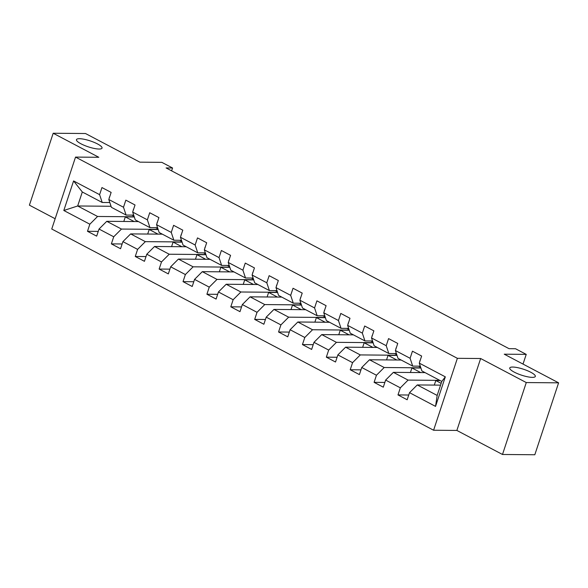<?xml version="1.0" encoding="UTF-8"?>
<svg xmlns="http://www.w3.org/2000/svg" width="588" height="588" viewBox="0 0 588 588"><rect width="100%" height="100%" fill="white"/><g stroke="black" fill="none" stroke-linecap="round" stroke-linejoin="round"><path stroke-width="0.88" d="M512.736 367.044A13.473 3.124 -161.7 0 1 527.399 370.69A13.473 3.124 -161.7 0 1 535.323 376.438A13.473 3.124 -161.7 0 1 532.331 377.371A13.473 3.124 -161.7 0 1 517.668 373.725A13.473 3.124 -161.7 0 1 509.745 367.978A13.473 3.124 -161.7 0 1 512.736 367.044M79.453 138.709A13.473 3.124 -161.7 0 1 94.117 142.355A13.473 3.124 -161.7 0 1 102.04 148.102A13.473 3.124 -161.7 0 1 99.049 149.036A13.473 3.124 -161.7 0 1 84.385 145.39A13.473 3.124 -161.7 0 1 76.462 139.643A13.473 3.124 -161.7 0 1 79.453 138.709M502.49 454.48L534.815 454.752L558.6 382.832L526.275 382.56L480.646 358.518L457.376 358.32L433.591 430.24L456.861 430.438L502.49 454.48L526.275 382.56M457.376 358.32L75.536 157.092L51.751 229.011L433.591 430.24M75.536 157.092L98.806 157.29L53.185 133.248L29.4 205.168L55.147 218.736M53.185 133.248L85.51 133.52L139.863 162.163L161.847 162.354L172.563 167.999L166.095 167.94L509.046 348.677L515.514 348.728L526.231 354.38L504.247 354.189L558.6 382.832M440.566 385.14L417.26 384.942L437.163 395.43L441.794 381.436L421.89 370.947L419.288 363.127L421.633 356.034L412.445 351.19L410.101 358.283L395.401 350.544L397.753 343.443L388.565 338.607L386.22 345.7L371.52 337.953L373.865 330.86L364.678 326.017L362.333 333.109L347.633 325.37L349.985 318.27L340.797 313.433L338.453 320.526L323.753 312.779L326.097 305.686L316.91 300.843L314.565 307.936L299.865 300.196L302.21 293.096L293.03 288.26L290.678 295.352L275.985 287.606L278.33 280.513L269.142 275.669L266.798 282.769L252.098 275.022L254.442 267.922L245.262 263.086L242.91 270.179L228.218 262.432L230.562 255.339L221.375 250.495L219.03 257.595L204.33 249.849L206.675 242.748L197.494 237.912L195.142 245.005L180.45 237.258L182.794 230.165L173.607 225.322L171.262 232.422L156.562 224.675L158.907 217.582L149.719 212.738L147.375 219.831L132.675 212.084L135.027 204.991L125.839 200.148L123.495 207.248L108.795 199.501L111.139 192.408L101.952 187.565L99.607 194.657L73.581 180.942L63.813 210.489L77.675 205.984L97.579 216.472L134.24 216.781M419.288 363.127L445.314 376.842L435.546 406.389L409.52 392.674L407.168 399.766L397.988 394.923L408.741 395.018M63.813 210.489L89.839 224.204L87.487 231.297L96.675 236.141L99.027 229.048L113.719 236.788L111.375 243.888L120.562 248.724L122.907 241.631L137.607 249.378L135.262 256.471L144.442 261.315L146.794 254.214L161.487 261.961L159.142 269.061L168.33 273.898L170.674 266.805L185.374 274.552L183.03 281.645L192.21 286.488L194.562 279.388L209.254 287.135L206.91 294.235L216.097 299.071L218.442 291.979L233.142 299.726L230.797 306.818L239.985 311.662L242.329 304.562L257.029 312.309L254.678 319.402L263.865 324.245L266.21 317.152L280.91 324.899L278.565 331.992L287.752 336.836L290.097 329.736L304.797 337.483L302.445 344.575L311.633 349.419L313.977 342.326L328.677 350.073L326.333 357.166L335.52 362.01L337.865 354.909L352.565 362.656L350.213 369.749L359.4 374.593L361.745 367.5L376.445 375.247L374.1 382.34L383.288 387.183L385.632 380.083L400.332 387.83L397.988 394.923M395.401 350.544L398.002 358.357L412.702 366.103L420.302 366.17M439.773 380.37L408.072 380.098L393.379 372.351L425.073 372.623M412.702 366.103L410.101 358.283M400.332 387.83L408.072 380.098M385.632 380.083L393.379 372.351M371.52 337.953L374.122 345.773L388.815 353.52L396.415 353.579M420.854 367.823L384.192 367.515L369.492 359.768L401.185 360.04M418.502 366.155L420.677 367.294M388.815 353.52L386.22 345.7M376.445 375.247L384.192 367.515M361.745 367.5L369.492 359.768M347.633 325.37L350.235 333.183L364.935 340.93L372.535 340.996M396.966 355.24L360.304 354.924L345.604 347.177L377.305 347.449M394.621 353.564L396.79 354.711M364.935 340.93L362.333 333.109M352.565 362.656L360.304 354.924M337.865 354.909L345.604 347.177M323.753 312.779L326.355 320.6L341.047 328.347L348.647 328.413M373.079 342.65L336.424 342.341L321.724 334.594L353.417 334.866M370.734 340.981L372.91 342.12M341.047 328.347L338.453 320.526M328.677 350.073L336.424 342.341M313.977 342.326L321.724 334.594M299.865 300.196L302.467 308.009L317.167 315.756L324.76 315.822M349.199 330.066L312.537 329.75L297.837 322.004L329.537 322.275M346.854 328.391L349.022 329.537M317.167 315.756L314.565 307.936M304.797 337.483L312.537 329.75M290.097 329.736L297.837 322.004M275.985 287.606L278.587 295.426L293.28 303.173L300.88 303.239M325.311 317.476L288.657 317.167L273.957 309.42L305.65 309.692M322.966 315.807L325.142 316.954M293.28 303.173L290.678 295.352M280.91 324.899L288.657 317.167M266.21 317.152L273.957 309.42M252.098 275.022L254.7 282.835L269.4 290.582L276.992 290.648M301.431 304.893L264.769 304.577L250.069 296.837L281.77 297.102M299.086 303.217L301.254 304.363M269.4 290.582L266.798 282.769M257.029 312.309L264.769 304.577M242.329 304.562L250.069 296.837M228.218 262.432L230.812 270.252L245.512 277.999L253.112 278.065M277.543 292.302L240.889 291.993L226.189 284.247L257.882 284.519M275.199 290.634L277.367 291.78M245.512 277.999L242.91 270.179M233.142 299.726L240.889 291.993M218.442 291.979L226.189 284.247M204.33 249.849L206.932 257.669L221.632 265.409L229.224 265.475M253.663 279.719L217.001 279.403L202.301 271.663L234.002 271.928M251.319 278.05L253.487 279.19M221.632 265.409L219.03 257.595M209.254 287.135L217.001 279.403M194.562 279.388L202.301 271.663M180.45 237.258L183.044 245.078L197.744 252.825L205.344 252.891M229.776 267.128L193.114 266.82L178.421 259.073L210.114 259.345M227.431 265.46L229.599 266.607M197.744 252.825L195.142 245.005M185.374 274.552L193.114 266.82M170.674 266.805L178.421 259.073M156.562 224.675L159.164 232.495L173.864 240.235L181.457 240.301M205.896 254.545L169.234 254.229L154.534 246.49L186.227 246.754M203.551 252.877L205.719 254.016M173.864 240.235L171.262 232.422M161.487 261.961L169.234 254.229M146.794 254.214L154.534 246.49M132.675 212.084L135.277 219.905L149.977 227.652L157.577 227.718M182.008 241.955L145.346 241.646L130.654 233.899L162.347 234.171M179.663 240.286L181.832 241.433M149.977 227.652L147.375 219.831M137.607 249.378L145.346 241.646M122.907 241.631L130.654 233.899M108.795 199.501L111.397 207.321L126.097 215.061L133.689 215.127M158.128 229.371L121.466 229.063L106.766 221.316L138.459 221.58M155.783 227.703L157.952 228.842M126.097 215.061L123.495 207.248M113.719 236.788L121.466 229.063M99.027 229.048L106.766 221.316M73.581 180.942L82.305 191.989L102.209 202.478L109.809 202.544M131.896 215.112L134.064 216.259M111.044 206.27L77.675 205.984L82.305 191.989M102.209 202.478L99.607 194.657M89.839 224.204L97.579 216.472M523.019 364.082L526.231 354.38M171.615 170.851L172.563 167.999M435.546 406.389L437.163 395.43M441.794 381.436L445.314 376.842M409.52 392.674L417.26 384.942M87.487 231.297L98.247 231.393M123.811 221.456L125.317 216.906L134.307 216.979M125.317 216.906L134.13 221.544M147.691 234.046L149.198 229.489L158.187 229.563M149.198 229.489L158.01 234.134M111.375 243.888L122.135 243.976M171.578 246.629L173.085 242.08L182.074 242.153M173.085 242.08L181.898 246.717M135.262 256.471L146.015 256.566M195.466 259.22L196.965 254.663L205.962 254.736M196.965 254.663L205.778 259.308M159.142 269.061L169.903 269.15M219.346 271.803L220.853 267.246L229.842 267.327M220.853 267.246L229.665 271.891M183.03 281.645L193.783 281.733M243.234 284.394L244.74 279.837L253.729 279.91M244.74 279.837L253.546 284.482M206.91 294.235L217.67 294.323M267.114 296.977L268.62 292.42L277.609 292.501M268.62 292.42L277.433 297.065M230.797 306.818L241.55 306.907M291.001 309.567L292.508 305.01L301.497 305.084M292.508 305.01L301.313 309.656M254.678 319.402L265.438 319.497M314.881 322.151L316.388 317.594L325.377 317.674M316.388 317.594L325.201 322.239M278.565 331.992L289.318 332.08M338.769 334.741L340.276 330.184L349.265 330.258M340.276 330.184L349.081 334.829M302.445 344.575L313.206 344.671M362.649 347.324L364.156 342.767L373.145 342.848M364.156 342.767L372.968 347.412M326.333 357.166L337.086 357.254M386.536 359.915L388.043 355.358L397.032 355.431M388.043 355.358L396.849 360.003M350.213 369.749L360.973 369.845M410.417 372.498L411.923 367.941L420.912 368.022M411.923 367.941L420.736 372.586M374.1 382.34L384.861 382.428M434.304 385.089L435.811 380.532L440.147 380.568M435.811 380.532L441.162 383.347M480.646 358.518L456.861 430.438M109.736 196.657L109.522 196.892A5.579 3.175 117.8 0 0 109.214 198.237M133.616 209.247L133.403 209.482A5.579 3.175 117.8 0 0 133.094 210.827M157.503 221.83L157.29 222.066A5.579 3.175 117.8 0 0 156.981 223.411M181.383 234.421L181.17 234.656A5.579 3.175 117.8 0 0 180.861 236.001M205.271 247.004L205.058 247.239A5.579 3.175 117.8 0 0 204.749 248.584M229.151 259.595L228.938 259.83A5.579 3.175 117.8 0 0 228.629 261.175M253.038 272.178L252.825 272.413A5.579 3.175 117.8 0 0 252.517 273.758M276.926 284.768L276.705 285.004A5.579 3.175 117.8 0 0 276.397 286.349M300.806 297.352L300.593 297.587A5.579 3.175 117.8 0 0 300.284 298.932M324.694 309.942L324.473 310.177A5.579 3.175 117.8 0 0 324.164 311.522M348.574 322.525L348.361 322.761A5.579 3.175 117.8 0 0 348.052 324.106M372.461 335.116L372.248 335.351A5.579 3.175 117.8 0 0 371.939 336.696M396.341 347.699L396.128 347.934A5.579 3.175 117.8 0 0 395.82 349.279M420.229 360.282L420.016 360.525A5.579 3.175 117.8 0 0 419.707 361.87"/></g></svg>
